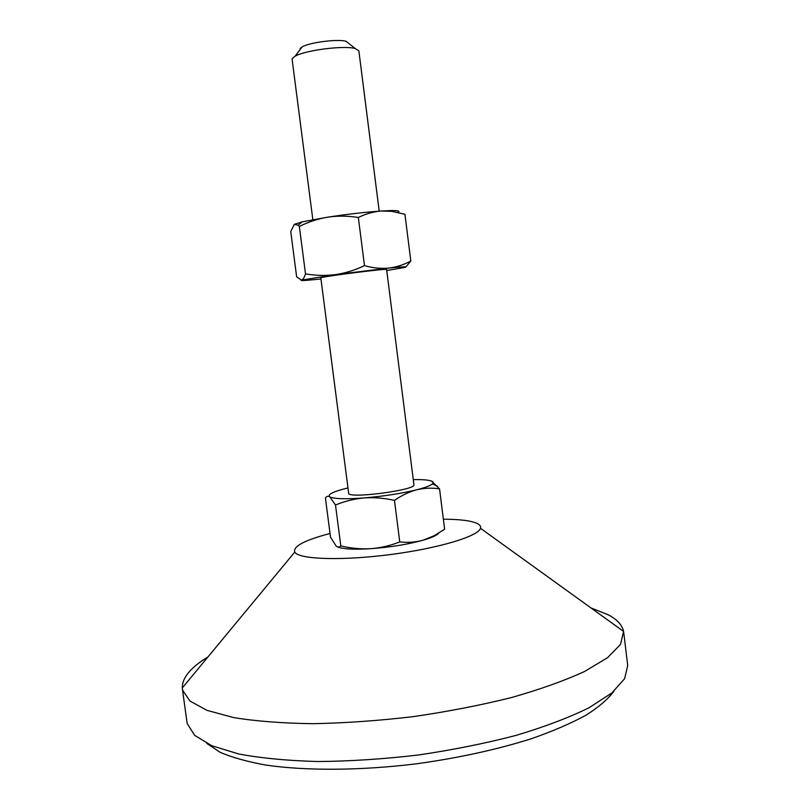 <?xml version="1.0" encoding="UTF-8"?>
<svg xmlns="http://www.w3.org/2000/svg" width="810" height="810" viewBox="0 0 810 810"><rect width="100%" height="100%" fill="white"/><g stroke="black" fill="none" stroke-linecap="round" stroke-linejoin="round"><path stroke-width="1.21" d="M379.201 211.157L358.86 50.858L355.225 48.549C344.23 45.208 304.854 50.261 295.053 56.255L292.44 58.32L292.126 59.403L312.842 219.652M348.796 43.446L346.083 41.3C337.912 38.769 309.349 42.434 302.079 46.929L300.125 48.489M320.8 277.749C325.093 276.129 388.567 268.15 386.603 269.477L413.93 484.795C416.664 489.655 353.798 498.423 348.735 493.867L320.8 277.749M443.364 519.18C459.726 519.271 470.964 520.678 477.09 523.412C479.925 524.769 481.049 526.389 480.482 528.282C478.548 536.159 439.303 548.147 391.483 554.415C343.683 560.753 300.895 559.558 295.225 552.663L294.769 552.076C292.805 546.396 304.56 540.199 330.034 533.476M590.935 607.905L608.28 614.81C617.139 619.518 622.242 625.057 623.578 631.435L620.48 644.476L607.551 657.69L584.678 671.429C564.631 680.653 540.219 689.361 511.454 697.562C480.684 705.216 448.001 711.575 413.383 716.617C378.584 720.718 345.131 723.077 313.024 723.694C282.609 723.279 256.183 721.244 233.725 717.599L206.985 710.36L189.965 701.035L182.635 690.262L182.29 687.963C182.139 677.727 190.694 667.389 207.947 656.961M623.72 632.357L627.71 665.526L624.601 678.729L611.813 692.995L589.093 707.717C569.146 717.549 544.836 726.762 516.152 735.369C485.474 743.367 452.851 749.908 418.294 755.011C383.545 759.071 350.112 761.248 317.996 761.542C287.58 760.722 261.114 758.19 238.606 753.948L211.764 745.716L194.633 735.338L187.161 723.492L182.382 688.895M613.869 691.254C608.118 699.091 598.792 707.089 585.913 715.25C571.01 723.37 552.936 731.157 531.704 738.609C497.229 749.544 458.754 757.947 416.279 763.83C360.42 770.664 306.129 770.928 266.176 765.126C247.445 761.764 232.045 757.461 219.966 752.206L206.763 743.398M337.689 546.983C343.126 549.119 354.122 549.696 370.676 548.694C390.349 547.246 407.825 544.411 423.134 540.199C431.74 537.688 436.965 535.329 438.777 533.101M423.134 540.199L434.221 535.704L444.629 529.193L439.546 488.875C432.024 487.691 424.42 487.995 416.735 489.787C409.06 491.852 401.628 495.386 394.46 500.398L399.755 541.91C407.693 542.842 415.49 542.265 423.134 540.199M394.46 500.398C384.284 498.079 374.179 497.259 364.135 497.927C354.112 498.869 344.564 501.228 335.502 505.005L329.751 496.793C328.05 495.791 326.612 496.196 325.428 498.039L330.51 537.172L336.15 546.072C337.902 547.479 339.451 547.418 340.808 545.889C350.679 548.289 360.632 549.221 370.676 548.694C380.71 547.904 390.4 545.636 399.755 541.91M347.531 488.035L347.399 488.065C333.173 491.569 327.281 494.475 329.751 496.793L330.136 497.016C334.57 498.96 345.91 499.264 364.135 497.927C383.818 496.246 401.345 493.533 416.735 489.787C425.128 487.65 430.343 485.686 432.378 483.914C433.613 482.79 433.36 481.859 431.629 481.12L439.546 488.875M335.502 505.005L340.808 545.889M431.629 481.12C428.591 479.945 422.476 479.439 413.272 479.611M320.517 279.025L306.899 280.311C301.846 280.685 300.075 280.614 301.593 280.118L335.391 274.641L388.618 268.11C403.127 266.652 408.473 266.429 404.646 267.452L386.745 270.54M405.921 266.935L410.822 260.992C403.876 264.779 396.465 267.158 388.618 268.11C380.7 268.798 372.661 267.968 364.48 265.629C355.104 270.125 345.404 273.132 335.391 274.641C325.326 275.886 315.363 275.623 305.502 273.851C304.398 277.425 303.102 279.511 301.593 280.118L296.642 276.858L290.75 231.538L294.344 224.309L302.12 221.859L327.989 217.12C347.692 214.154 365.492 212.119 381.368 211.005L390.126 210.59C398.064 210.448 400.616 211.045 397.801 212.382M294.344 224.309L298.131 225.231L299.356 226.456C308.438 221.91 317.976 218.791 327.989 217.12C338.064 215.703 348.178 215.835 358.334 217.485C365.776 213.81 373.461 211.653 381.368 211.005L391.675 211.329L404.939 214.285L410.822 260.992M299.356 226.456L305.502 273.851M358.334 217.485L364.48 265.629M302.079 46.929L295.053 56.255M346.083 41.3L355.225 48.549M480.482 528.282L623.578 631.435M294.769 552.076L182.29 687.963M432.378 483.914L437.552 486.253M302.12 221.859L298.131 225.231M390.126 210.59L391.675 211.329"/></g></svg>
